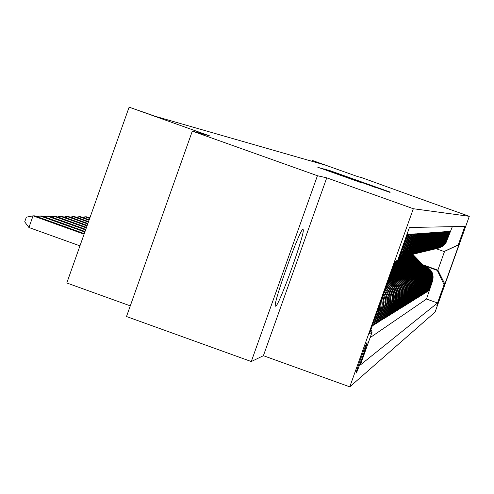 <?xml version="1.0" encoding="UTF-8"?>
<svg xmlns="http://www.w3.org/2000/svg" width="494" height="494" viewBox="0 0 494 494"><rect width="100%" height="100%" fill="white"/><g stroke="black" fill="none" stroke-linecap="round" stroke-linejoin="round"><path stroke-width="0.74" d="M390.26 192.154L327.788 169.874L390.26 192.154M275.627 306.218C278.721 306.83 305.471 232.452 303.18 229.624L302.97 229.432C300.432 227.308 273.287 302.421 275.325 305.947L275.627 306.218M356.186 373.056C356.921 372.982 367.388 343.873 367.104 342.713L367.042 342.638C366.4 342.478 355.871 371.723 356.125 372.976L356.186 373.056M361.731 182.873L317.722 167.182L361.731 182.873M425.075 200.552L361.985 177.747L357.236 176.444L313.177 160.741L325.287 165.113L155.554 116.393L129.113 107.161L66.801 282.976L130.286 305.86M317.438 175.728L251.285 361.54L263.401 355.705L326.738 177.846L317.438 175.728L192.32 131.108L209.604 135.862L129.113 107.161M326.738 177.846L413.336 208.727L469.3 216.316L435.066 312.122L349.777 386.839L413.336 208.727M425.173 200.268L422.66 199.693L469.3 216.316M386.993 191.283L324.595 169.022L386.993 191.283M389.889 192.364L321.211 168.121L389.889 192.364M251.285 361.54L126.501 316.531L192.32 131.108M372.272 325.91L373.458 325.176L372.637 324.879M379.688 305.131L378.694 310.491L379.466 310.065L374.254 324.675L375.44 323.941L374.619 323.65M381.3 300.605L380.615 309.435L381.368 309.022L376.218 323.459L377.373 322.736L376.576 322.452M382.504 297.24L383.455 302.828L382.486 308.41L383.221 308.009L378.132 322.267L379.262 321.563L378.484 321.285M383.505 294.436L385.153 299.889L385.172 303.699L384.313 307.41L385.03 307.015L380.003 321.106L381.102 320.421L380.343 320.149M384.369 292.01L385.863 294.862L386.765 297.956L386.993 302.242L386.098 306.434L386.796 306.045L381.825 319.97L382.899 319.303L382.158 319.038M385.135 289.867L387.963 295.023L388.753 300.852L387.833 305.477L388.519 305.101L383.61 318.858L384.659 318.21L383.937 317.951M385.814 287.953L388.179 290.972L389.315 293.269L390.458 299.525L389.538 304.545L390.204 304.174L385.351 317.778L386.376 317.142L385.672 316.889M386.432 286.236C391.637 291.046 393.23 296.845 391.199 303.631L391.853 303.273L387.055 316.722L388.056 316.098L387.364 315.851M386.981 284.686C392.983 289.398 394.928 295.418 392.823 302.742L393.465 302.39L388.716 315.685L389.698 315.079L389.019 314.832M387.475 283.297C394.261 287.823 396.571 294.016 394.41 301.871L395.033 301.531L390.34 314.678L391.304 314.079L390.643 313.844M387.92 282.049C395.478 286.31 398.158 292.633 395.96 301.019L396.571 300.685L391.933 313.684L392.872 313.103L392.224 312.869M388.321 280.938L388.377 280.963C396.651 284.89 399.689 291.299 397.479 300.191L398.078 299.858L393.49 312.721L394.403 312.146L393.774 311.924M388.692 279.9L389.964 280.357C398.145 284.241 401.147 290.583 398.967 299.376L399.553 299.055L395.009 311.776L395.91 311.214L395.286 310.992M389.05 278.882L391.514 279.765C399.609 283.605 402.579 289.879 400.418 298.58L400.992 298.265L396.497 310.85L397.38 310.3L396.775 310.084M389.408 277.887L393.026 279.184C401.042 282.988 403.981 289.194 401.844 297.796L402.4 297.487L397.96 309.942L398.819 309.405L398.226 309.195M390.915 277.325L394.515 278.616C402.443 282.377 405.352 288.521 403.234 297.036L403.783 296.733L399.387 309.053L400.226 308.528L399.646 308.324M392.409 276.782L395.966 278.06C403.814 281.784 406.692 287.86 404.598 296.283L405.136 295.992L400.782 308.182L401.61 307.669L401.042 307.466M393.872 276.251L397.392 277.517C405.16 281.203 408.007 287.212 405.932 295.554L406.463 295.264L402.153 307.336L402.962 306.83L402.4 306.632M395.305 275.732L398.788 276.98C406.476 280.629 409.291 286.582 407.241 294.838L407.76 294.554L403.493 306.496L404.283 306.008L403.74 305.811M396.707 275.226L400.152 276.461C407.766 280.067 410.551 285.964 408.526 294.134L409.032 293.856L404.808 305.681L405.586 305.199L405.049 305.008M398.084 274.726L401.492 275.948C409.026 279.524 411.792 285.353 409.779 293.442L410.279 293.17L406.099 304.878L406.858 304.409L406.334 304.218M399.43 274.232L402.808 275.442C410.267 278.987 413.003 284.76 411.014 292.769L411.496 292.504L407.359 304.094L408.106 303.631L407.593 303.446M400.751 273.756L404.098 274.948C411.483 278.455 414.188 284.173 412.218 292.108L412.694 291.843L408.6 303.328L409.328 302.871L408.822 302.692M402.048 273.281L405.358 274.466C412.675 277.937 415.355 283.605 413.404 291.46L413.873 291.201L409.81 302.569L410.526 302.124L410.032 301.945M403.32 272.824L406.599 273.997C413.842 277.43 416.498 283.043 414.565 290.818L415.022 290.571L411.002 301.828L411.706 301.396L411.224 301.217M404.567 272.367L407.809 273.528C414.985 276.936 417.621 282.488 415.707 290.194L416.152 289.947L412.169 301.105L412.861 300.673L412.385 300.506M405.79 271.922L409.001 273.077C416.115 276.449 418.721 281.951 416.825 289.583L417.263 289.342L413.317 300.389L413.997 299.969L413.527 299.802M406.994 271.49L410.174 272.626C417.214 275.967 419.795 281.419 417.918 288.984L418.35 288.743L414.441 299.691L415.108 299.278L414.651 299.111M408.174 271.058L411.323 272.188C418.301 275.498 420.857 280.901 418.998 288.391L419.425 288.156L415.547 299.006L416.201 298.598L415.75 298.438M409.328 270.638L412.447 271.756C419.363 275.034 421.895 280.388 420.054 287.811L420.468 287.582L416.633 298.333L417.276 297.931L416.831 297.771M410.465 270.23L413.558 271.336C420.406 274.584 422.92 279.888 421.092 287.242L421.499 287.02L417.696 297.666L418.325 297.277L417.893 297.122M411.582 269.823L414.639 270.916C421.431 274.139 423.92 279.394 422.111 286.687L422.512 286.464L418.745 297.018L419.363 296.635L418.937 296.48M412.675 269.421L415.707 270.508C422.438 273.701 424.908 278.912 423.111 286.137L419.77 296.381L420.375 296.005L419.962 295.85M413.75 269.032L416.757 270.107C423.426 273.275 425.871 278.437 424.093 285.594L420.777 295.752L421.376 295.381L420.962 295.233M414.806 268.65L417.788 269.718C424.402 272.849 426.822 277.968 425.062 285.069L421.771 295.134L422.358 294.77L421.95 294.628M415.849 268.273L418.801 269.329C425.353 272.435 427.755 277.511 426.007 284.544L422.747 294.529L423.321 294.171L422.926 294.029M416.868 267.902L419.795 268.946C426.291 272.027 428.675 277.06 426.94 284.038L423.704 293.936L424.272 293.584L423.877 293.442M417.875 267.538L420.771 268.575C427.217 271.632 429.576 276.615 427.86 283.531L424.642 293.35L425.198 293.004L424.815 292.868M418.856 267.18L421.734 268.205C428.119 271.237 430.465 276.177 428.761 283.037L425.569 292.775L426.118 292.436L425.742 292.3M419.826 266.828L422.679 267.847C429.014 270.848 431.336 275.751 429.644 282.549L426.476 292.207L427.02 291.874L426.649 291.738M420.783 266.476L423.611 267.489C429.891 270.471 432.194 275.331 430.521 282.074L427.372 291.651L427.903 291.324L427.538 291.194M421.722 266.136L424.525 267.137C430.756 270.094 433.034 274.917 431.373 281.605L428.255 291.102L428.773 290.781L432.219 281.142C433.868 274.51 431.602 269.724 425.42 266.797L422.642 265.803M428.415 290.651L428.773 290.781M452.343 226.672L445.959 242.838L443.192 245.993L438.771 248.081M438.376 248.173L442.284 246.506L445.285 243.505L450.009 231.34L449.589 231.371L444.853 243.585L441.864 246.586L437.98 248.272M437.579 248.365L441.519 246.679L444.551 243.653L449.312 231.39L448.885 231.42L444.112 243.74L441.099 246.765L437.178 248.463M436.776 248.562L440.747 246.864L443.803 243.808L448.601 231.439L448.175 231.47L443.353 243.894L440.315 246.944L436.369 248.661M435.955 248.76L439.963 247.043L443.044 243.968L447.885 231.495L447.447 231.525L442.587 244.048L439.524 247.13L435.535 248.859M435.115 248.957L439.16 247.228L442.266 244.122L447.15 231.55L446.706 231.581L441.803 244.215L438.715 247.315L434.695 249.062M434.269 249.161L438.345 247.42L441.482 244.289L446.409 231.606L445.952 231.637L441.012 244.376L437.894 247.506L433.837 249.266M433.405 249.371L437.517 247.611L440.685 244.456L445.65 231.661L445.187 231.692L440.203 244.542L437.054 247.704L432.966 249.476M432.528 249.581L436.677 247.809L439.87 244.623L444.878 231.717L444.409 231.748L439.382 244.715L436.208 247.902L432.083 249.686M431.633 249.797L435.819 248.007L439.043 244.789L444.094 231.772L443.618 231.81L438.542 244.888L435.344 248.099L431.176 249.902M430.719 250.013L434.948 248.21L438.197 244.968L443.297 231.834L442.809 231.865L437.69 245.061L434.461 248.303L430.262 250.125M429.792 250.236L434.059 248.42L437.338 245.141L438.734 242.4L442.482 231.89L441.988 231.927L436.826 245.24L433.565 248.513L429.323 250.353M428.848 250.464L433.152 248.63L436.468 245.327L441.655 231.952L441.154 231.989L437.344 242.647L435.918 245.456L432.509 248.822L428.082 250.637M427.89 250.693L432.231 248.84L435.578 245.506L440.815 232.013L440.302 232.05L436.461 242.807L435.041 245.604L431.719 248.939L427.403 250.81M426.711 250.971L431.2 249.124L434.652 245.716L436.103 242.875L439.956 232.075L439.438 232.118L435.56 242.974L434.127 245.796L430.774 249.161L426.415 251.051M425.914 251.168L430.342 249.285L433.751 245.882L435.195 243.036L439.086 232.143L438.555 232.18L434.64 243.134L433.195 245.987L429.811 249.384L425.408 251.292M424.902 251.409L429.372 249.507L432.812 246.08L434.269 243.202L438.197 232.205L437.653 232.248L433.701 243.307L432.244 246.185L428.829 249.612L424.383 251.532M423.864 251.656L428.378 249.742L431.855 246.278L433.324 243.375L437.289 232.273L436.733 232.316L432.75 243.48L431.281 246.383L427.829 249.847L423.339 251.786M422.808 251.909L427.372 249.976L430.879 246.481L432.361 243.548L436.363 232.341L435.801 232.384L431.775 243.653L430.293 246.586L426.804 250.081L422.277 252.039M421.734 252.168L426.341 250.217L429.885 246.685L431.386 243.727L435.424 232.408L434.85 232.452L430.787 243.832L429.286 246.796L425.766 250.322L421.191 252.304M420.641 252.434L425.291 250.458L428.866 246.895L430.385 243.906L434.461 232.483L433.88 232.526L429.774 244.017L428.261 247.006L424.704 250.569L420.085 252.57M419.523 252.7L424.223 250.711L427.835 247.105L429.366 244.092L433.485 232.551L432.886 232.6L428.743 244.203L427.217 247.222L423.624 250.822L418.961 252.835M418.387 252.971L423.13 250.964L426.779 247.327L428.329 244.277L432.485 232.625L431.88 232.674L427.693 244.388L426.149 247.445L422.524 251.076L417.807 253.113M417.226 253.249L422.018 251.224L425.704 247.543L427.267 244.468L431.472 232.699L430.848 232.748L426.625 244.586L425.062 247.667L421.401 251.341L416.633 253.397M416.041 253.533L420.882 251.483L424.612 247.772L426.186 244.66L430.435 232.779L429.799 232.822L425.532 244.783L423.951 247.895L420.252 251.607L415.435 253.681M414.83 253.823L419.727 251.755L423.494 248.007L425.087 244.863L429.372 232.853L428.724 232.902L424.414 244.981L422.821 248.13L419.079 251.878L414.219 253.978M413.595 254.12L418.541 252.033L422.351 248.241L423.963 245.067L428.292 232.933L427.631 232.983L423.272 245.191L421.666 248.371L417.881 252.156L412.972 254.274M412.336 254.422L417.337 252.311L421.184 248.482L422.815 245.271L427.187 233.014L426.513 233.063L422.111 245.401L420.487 248.612L416.664 252.44L411.693 254.583M411.045 254.731L416.102 252.601L419.993 248.729L421.641 245.487L426.063 233.1L425.371 233.149L420.925 245.611L419.276 248.859L415.417 252.73L410.397 254.892M421.376 267.1L409.742 255.046L414.843 252.891L418.776 248.976L420.443 245.703L424.908 233.187L424.21 233.236L419.709 245.833L418.048 249.118L414.145 253.027L409.069 255.213M408.39 255.373L413.558 253.194L417.535 249.235L419.221 245.919L423.735 233.273L423.018 233.322L418.474 246.055L416.788 249.377L412.842 253.329L407.711 255.54M407.019 255.701L412.249 253.496L416.269 249.495L417.967 246.148L422.531 233.359L421.802 233.415L417.208 246.284L415.503 249.637L411.514 253.638L406.321 255.873M405.617 256.034L410.903 253.811L414.972 249.766L416.689 246.376L421.308 233.452L420.555 233.501L415.911 246.518L414.194 249.908L410.156 253.953L404.907 256.213L416.862 268.341M404.185 256.38L409.532 254.132L413.645 250.038L415.386 246.611L420.048 233.538L419.283 233.6L414.59 246.759L412.848 250.186L408.766 254.274L403.456 256.559M402.721 256.732L408.13 254.459L412.292 250.316L414.052 246.852L418.77 233.637L417.986 233.693L413.231 247L411.477 250.47L407.346 254.608L401.974 256.917M401.221 257.09L406.692 254.793L410.903 250.606L412.681 247.099L417.455 233.73L416.652 233.792L411.848 247.253L410.069 250.761L405.895 254.947L400.461 257.275M399.689 257.46L405.228 255.132L409.489 250.896L411.286 247.352L416.115 233.829L415.293 233.89L410.434 247.506L408.637 251.057L404.407 255.293L398.911 257.652M398.627 257.72L401.412 256.769L404.759 254.731L406.889 252.693L409.075 249.439L414.738 233.934L413.904 233.995L408.983 247.766L407.272 251.199L403.518 255.188L398.646 257.683M398.67 257.615L403.221 255.089L406.729 251.236L408.396 247.877L413.336 234.033L412.478 234.1L407.501 248.037L405.907 251.292L402.777 254.898L398.732 257.436M398.794 257.263L403.03 254.231L405.741 250.68L411.897 234.144L411.014 234.205L404.864 250.785L402.067 254.466L398.924 256.892M399.047 256.553L404.549 250.316L410.421 234.249L409.52 234.317L403.604 250.501L399.288 255.873M399.51 255.25L402.968 250.625L403.796 248.704L408.915 234.36L407.988 234.428L402.832 248.877L399.998 253.891M400.541 252.36L402.184 248.995L407.365 234.477L406.914 234.508M398.078 299.858C400.276 291.009 397.256 284.63 389.019 280.716L388.469 280.524M399.553 299.055C401.727 290.299 398.738 283.988 390.587 280.117L388.834 279.493M400.992 298.265C403.141 289.601 400.183 283.358 392.125 279.53L389.198 278.48M402.4 297.487C404.53 288.922 401.603 282.741 393.625 278.956L389.55 277.492M403.783 296.733C405.889 288.255 402.993 282.142 395.101 278.394L390.291 276.671M405.136 295.992C407.223 287.601 404.358 281.549 396.54 277.838L391.798 276.14M406.463 295.264C408.526 286.958 405.685 280.969 397.954 277.301L393.267 275.621M407.76 294.554C409.798 286.335 406.994 280.407 399.337 276.77L394.712 275.115M409.032 293.856C411.051 285.717 408.272 279.851 400.696 276.251L396.132 274.621M410.279 293.17C412.28 285.112 409.526 279.308 402.023 275.745L397.516 274.133M411.496 292.504C413.478 284.525 410.755 278.77 403.326 275.244L398.874 273.651M412.694 291.843C414.657 283.945 411.959 278.246 404.605 274.757L400.208 273.182M413.873 291.201C415.812 283.377 413.145 277.733 405.858 274.275L401.517 272.725M415.022 290.571C416.948 282.821 414.305 277.233 407.087 273.806L402.795 272.274M416.152 289.947C418.06 282.272 415.442 276.739 408.291 273.349L404.055 271.83M417.263 289.342C419.153 281.734 416.553 276.257 409.477 272.892L405.29 271.397M418.35 288.743C420.221 281.209 417.652 275.782 410.638 272.447L406.5 270.971M419.425 288.156C421.277 280.697 418.727 275.312 411.774 272.015L407.686 270.551M420.468 287.582C422.308 280.184 419.783 274.855 412.891 271.589L408.853 270.138M421.499 287.02C423.321 279.69 420.82 274.405 413.991 271.169L409.995 269.736M422.512 286.464C424.315 279.203 421.839 273.966 415.071 270.755L411.119 269.341M423.506 285.921C425.297 278.721 422.833 273.528 416.133 270.348L412.224 268.952M424.482 285.384C426.254 278.246 423.821 273.102 417.171 269.952L413.305 268.569M425.439 284.859C427.199 277.782 424.784 272.682 418.196 269.557L414.373 268.193M426.384 284.34C428.125 277.325 425.729 272.274 419.202 269.174L415.417 267.822M427.31 283.834C429.039 276.881 426.662 271.867 420.19 268.798L416.448 267.458M428.224 283.334C429.934 276.442 427.582 271.472 421.16 268.427L417.461 267.1M429.119 282.84C430.817 276.01 428.483 271.083 422.117 268.063L418.449 266.748M429.996 282.358C431.682 275.584 429.366 270.693 423.055 267.699L419.431 266.408M430.861 281.883C432.534 275.164 430.237 270.317 423.976 267.347L420.388 266.068M431.713 281.419C433.368 274.75 431.095 269.946 424.883 267.001L421.333 265.729M442.698 289.706L436.752 305.984L442.704 289.706M370.957 329.591L372.112 332.03L360.361 364.961L437.511 302.964L444.063 284.63L437.314 270.397L423.549 265.469M372.112 332.03L369.463 333.771L395.422 261.036L397.651 260.462L409.427 227.475L464.854 226.437L458.296 244.789L458.969 244.616L444.859 284.099L444.063 284.63M370.105 337.649L426.501 299.024L432.553 280.956C434.195 274.349 431.935 269.582 425.779 266.661L422.265 265.402M431.373 281.605L427.903 291.324M430.521 282.074L427.02 291.874M429.644 282.549L426.118 292.436M428.761 283.037L425.198 293.004M427.86 283.531L424.272 293.584M426.94 284.038L423.321 294.171M426.007 284.544L422.358 294.77M425.062 285.069L421.376 295.381M424.093 285.594L420.375 296.005M423.111 286.137L419.363 296.635M422.111 286.687L418.325 297.277M421.092 287.242L417.276 297.931M420.054 287.811L416.201 298.598M418.998 288.391L415.108 299.278M417.918 288.984L413.997 299.969M416.825 289.583L412.861 300.673M415.707 290.194L411.706 301.396M414.565 290.818L410.526 302.124M413.404 291.46L409.328 302.871M412.218 292.108L408.106 303.631M411.014 292.769L406.858 304.409M409.779 293.442L405.586 305.199M408.526 294.134L404.283 306.008M407.241 294.838L402.962 306.83M405.932 295.554L401.61 307.669M404.598 296.283L400.226 308.528M403.234 297.036L398.819 309.405M401.844 297.796L397.38 310.3M400.418 298.58L395.91 311.214M398.967 299.376L394.403 312.146M397.479 300.191L392.872 313.103M395.96 301.019L391.304 314.079M394.41 301.871L389.698 315.079M392.823 302.742L388.056 316.098M391.199 303.631L386.376 317.142M389.538 304.545L384.659 318.21M387.833 305.477L382.899 319.303M386.098 306.434L381.102 320.421M384.313 307.41L379.262 321.563M382.486 308.41L377.373 322.736M380.615 309.435L375.44 323.941M378.694 310.491L373.458 325.176M437.314 270.397L437.863 270.138L444.563 251.378L444.057 251.526L458.296 244.789M422.895 264.784L437.863 270.138L444.859 284.099M436.165 248.71L444.057 251.526M263.401 355.705L349.777 386.839M312.288 160.482L311.998 161.297M429.28 290.12L429.632 290.25M426.501 299.024L437.511 302.964M396.571 300.685C398.775 292.084 395.947 285.723 388.086 281.592M395.033 301.531C397.213 293.461 394.755 287.212 387.66 282.784M393.465 302.39C395.595 294.85 393.502 288.762 387.185 284.112M391.853 303.273C393.916 296.27 392.18 290.379 386.654 285.594M390.204 304.174L391.057 300.327L390.674 295.091L389.266 291.404L386.067 287.242M388.519 305.101L389.352 301.538L389.161 296.666L387.518 292.078L385.413 289.076M386.796 306.045L387.592 302.791L387.58 298.327L386.771 295.072L384.684 291.12M385.03 307.015L385.907 303.106L385.925 300.099L385.098 296.172L383.863 293.424M383.221 308.009L384.184 302.007L382.924 296.067M381.368 309.022L382.331 304.131L381.813 299.173M379.466 310.065L380.411 303.094M397.651 260.462L395.212 261.61M444.563 251.378L458.969 244.616M387.432 191.215L331.122 171.171L387.438 191.215M375.304 187.282L358.274 181.187L375.261 187.399M424.118 266.068L412.78 254.324M423.191 265.735L412.28 254.441M423.766 265.939L412.595 254.367M412.471 254.398L423.543 265.865M423.222 266.408L411.786 254.558M422.277 266.068L411.28 254.682M422.864 266.278L411.595 254.608M411.477 254.638L422.636 266.198M422.308 266.754L410.773 254.805M421.351 266.408L410.261 254.929M421.944 266.624L410.582 254.848M410.458 254.879L421.715 266.538M420.406 266.754L409.223 255.176M421.012 266.97L409.545 255.095M409.421 255.126L420.777 266.89M420.437 267.458L408.699 255.305M419.449 267.106L408.168 255.429M420.061 267.328L408.495 255.349M408.365 255.379L419.826 267.242M419.474 267.822L407.636 255.559M418.474 267.464L407.093 255.682M419.091 267.686L407.433 255.608M407.303 255.639L418.85 267.6M418.498 268.193L406.556 255.818M417.479 267.828L406.006 255.948M418.109 268.057L406.346 255.867M406.216 255.898L417.868 267.964M417.504 268.569L405.451 256.083M416.467 268.199L406.457 257.707M417.115 268.427L405.241 256.133M405.111 256.164L406.667 257.652M416.498 268.952L404.333 256.349M415.442 268.575L403.771 256.485M416.096 268.81L404.117 256.398M403.981 256.435L415.843 268.717M415.466 269.341L403.197 256.627M414.392 268.958L402.616 256.763M415.059 269.193L402.974 256.676M402.832 256.707L414.806 269.1M414.423 269.736L402.036 256.899M413.33 269.347L401.449 257.041M414.009 269.588L401.813 256.954M401.671 256.991L413.744 269.496M413.361 270.144L400.856 257.189M412.243 269.743L400.257 257.331M412.935 269.99L400.628 257.238M400.486 257.275L412.669 269.897M412.274 270.551L399.652 257.467M411.144 270.144L399.047 257.621M411.848 270.397L399.424 257.528M399.282 257.565L411.576 270.298M411.175 270.971L398.572 257.887M410.02 270.558L398.38 258.424M410.736 270.817L398.497 258.09M398.454 258.22L410.458 270.712M410.051 271.397L398.183 258.98M408.871 270.978L397.979 259.554M409.606 271.237L398.102 259.196M398.053 259.331L409.322 271.138M408.909 271.83L397.763 260.147M407.711 271.404L397.392 260.585M408.452 271.669L397.682 260.375M397.596 260.486L408.168 271.564M407.741 272.274L396.843 260.844M406.519 271.836L396.287 261.104M407.278 272.108L396.633 260.943M396.497 261.005L406.988 272.003M406.556 272.725L395.725 261.369M405.308 272.28L395.194 261.672M406.087 272.558L395.515 261.474M395.379 261.536L405.784 272.447M405.346 273.182L394.972 262.302M404.08 272.731L394.743 262.938M404.864 273.015L394.885 262.542M394.829 262.697L404.561 272.904M404.117 273.651L394.515 263.586M402.82 273.188L394.28 264.234M403.623 273.478L394.422 263.827M394.366 263.987L403.314 273.367M402.857 274.133L394.045 264.889M401.542 273.657L393.811 265.55M402.357 273.954L393.959 265.142M393.897 265.297L402.042 273.843M401.579 274.621L393.57 266.223M400.233 274.139L393.329 266.896M401.066 274.436L393.477 266.476M393.422 266.637L400.745 274.324M400.27 275.115L393.088 267.581M398.899 274.627L392.841 268.267M399.751 274.93L392.996 267.841M392.934 268.007L399.424 274.812M398.942 275.621L392.594 268.964M397.54 275.121L392.341 269.668M398.411 275.436L392.495 269.23M392.434 269.397L398.078 275.312M397.584 276.14L392.088 270.379M396.157 275.633L391.835 271.095M397.04 275.948L391.989 270.65M391.927 270.823L396.701 275.825M396.2 276.671L391.575 271.817M394.743 276.152L391.31 272.552M395.645 276.473L391.476 272.095M391.409 272.274L395.299 276.35M394.786 277.208L391.05 273.293M393.298 276.677L390.779 274.04M394.218 277.011L390.945 273.577M390.884 273.756L393.866 276.881M393.341 277.764L390.513 274.794M391.822 277.22L390.241 275.559M392.767 277.554L390.408 275.084M390.34 275.263L392.403 277.424M391.866 278.326L389.964 276.325M390.316 277.77L389.686 277.109M391.279 278.116L389.859 276.621M389.791 276.813L390.908 277.98M390.365 278.9L389.408 277.894M389.766 278.684L389.297 278.196M90.174 217.027L88.154 217.428M89.822 218.027L86.481 216.829L85.03 216.804L89.667 218.465M82.337 217.335L85.03 216.804L84.56 218.138M89.192 219.799L80.621 216.724L79.133 216.693L89.031 220.25M76.366 217.243L79.133 216.693L78.645 218.064M88.55 221.621L74.606 216.607L73.075 216.582L88.383 222.078M70.234 217.144L73.075 216.582L72.575 217.984M87.889 223.486L68.425 216.496L66.857 216.465L87.716 223.961M63.942 217.045L66.857 216.465L66.344 217.91M87.21 225.406L62.077 216.378L60.466 216.347L87.037 225.894M57.471 216.946L60.466 216.347L59.941 217.829M86.506 227.376L55.556 216.255L53.895 216.224L86.333 227.876M50.82 216.841L53.895 216.224L53.358 217.749M85.789 229.401L48.85 216.131L47.146 216.1L85.604 229.92M43.985 216.73L47.146 216.1L46.59 217.669M85.048 231.488L41.959 216.002L40.205 215.971L84.863 232.019M36.951 216.625L40.205 215.971L39.631 217.588M84.289 233.637L34.864 215.872L33.055 215.841L28.93 227.506L79.954 245.858M28.93 227.506L24.7 221.843L26.349 217.187L33.055 215.841L84.097 234.181M388.377 280.963L389.019 280.716M389.964 280.357L390.587 280.117M391.514 279.765L392.125 279.53M393.026 279.184L393.625 278.956M394.515 278.616L395.101 278.394M395.966 278.06L396.54 277.838M397.392 277.517L397.954 277.301M398.788 276.98L399.337 276.77M400.152 276.461L400.696 276.251M401.492 275.948L402.023 275.745M402.808 275.442L403.326 275.244M404.098 274.948L404.605 274.757M405.358 274.466L405.858 274.275M406.599 273.997L407.087 273.806M407.809 273.528L408.291 273.349M409.001 273.077L409.477 272.892M410.174 272.626L410.638 272.447M411.323 272.188L411.774 272.015M412.447 271.756L412.891 271.589M413.558 271.336L413.991 271.169M414.639 270.916L415.071 270.755M415.707 270.508L416.133 270.348M416.757 270.107L417.171 269.952M417.788 269.718L418.196 269.557M418.801 269.329L419.202 269.174M419.795 268.946L420.19 268.798M420.771 268.575L421.16 268.427M421.734 268.205L422.117 268.063M422.679 267.847L423.055 267.699M423.611 267.489L423.976 267.347M424.525 267.137L424.883 267.001M425.42 266.797L425.779 266.661M402.184 248.995L402.832 248.877M403.796 248.704L404.425 248.593M405.364 248.42L405.982 248.309M406.895 248.142L407.501 248.037M408.396 247.877L408.983 247.766M409.859 247.611L410.434 247.506M411.286 247.352L411.848 247.253M412.681 247.099L413.231 247M414.052 246.852L414.59 246.759M415.386 246.611L415.911 246.518M416.689 246.376L417.208 246.284M417.967 246.148L418.474 246.055M419.221 245.919L419.709 245.833M420.443 245.703L420.925 245.611M421.641 245.487L422.111 245.401M422.815 245.271L423.272 245.191M423.963 245.067L424.414 244.981M425.087 244.863L425.532 244.783M426.186 244.66L426.625 244.586M427.267 244.468L427.693 244.388M428.329 244.277L428.743 244.203M429.366 244.092L429.774 244.017M430.385 243.906L430.787 243.832M431.386 243.727L431.775 243.653M432.361 243.548L432.75 243.48M433.324 243.375L433.701 243.307M434.269 243.202L434.64 243.134M435.195 243.036L435.56 242.974M436.103 242.875L436.461 242.807M436.992 242.715L437.344 242.647M437.869 242.554L438.215 242.492M438.734 242.4L439.073 242.338M439.574 242.245L439.913 242.184M440.407 242.097L440.734 242.035M441.222 241.949L441.543 241.887M442.025 241.801L442.34 241.745M442.815 241.659L443.124 241.603M443.587 241.523L443.896 241.467M432.219 281.142L432.553 280.956M302.803 229.488L303.18 229.624M443.013 242.857L443.322 242.795M442.235 243.005L442.55 242.949M441.445 243.159L441.76 243.097M440.636 243.32L440.957 243.258M439.814 243.48L440.142 243.412M438.981 243.641L439.314 243.573M438.129 243.808L438.468 243.74M437.264 243.974L437.61 243.906M436.381 244.141L436.733 244.073M435.48 244.32L435.844 244.246M434.566 244.493L434.936 244.425M433.633 244.678L434.01 244.604M432.688 244.857L433.065 244.783M431.719 245.049L432.108 244.975M430.731 245.24L431.132 245.16M429.731 245.432L430.132 245.357M428.706 245.635L429.113 245.555M427.656 245.833L428.076 245.753M426.594 246.043L427.02 245.956M425.507 246.253L425.945 246.166M424.395 246.469L424.84 246.383M423.265 246.691L423.716 246.599M422.104 246.914L422.574 246.821M420.925 247.142L421.401 247.049M419.721 247.377L420.209 247.284M418.492 247.611L418.986 247.519M417.232 247.858L417.739 247.76M415.948 248.105L416.467 248.007M414.633 248.365L415.164 248.26M413.293 248.624L413.83 248.519M411.916 248.89L412.471 248.785M410.508 249.161L411.076 249.05M409.075 249.439L409.65 249.328M407.599 249.729L408.192 249.612M406.093 250.02L406.698 249.902M404.549 250.316L405.173 250.199M402.968 250.625L403.604 250.501M401.35 250.94L402.005 250.816"/></g></svg>
